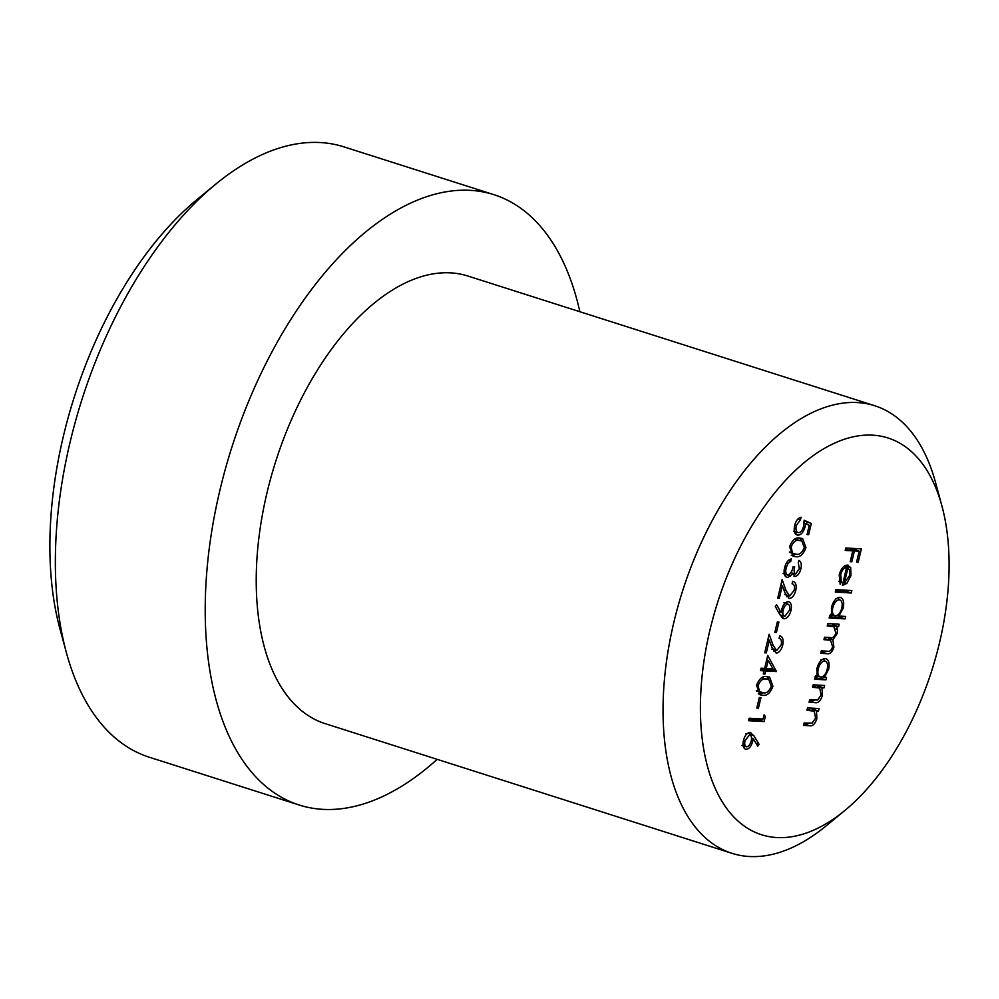 <?xml version="1.0" encoding="UTF-8"?>
<svg xmlns="http://www.w3.org/2000/svg" width="999" height="999" viewBox="0 0 999 999"><rect width="100%" height="100%" fill="white"/><g stroke="black" fill="none" stroke-linecap="round" stroke-linejoin="round"><path stroke-width="1.5" d="M66.396 652.634L60.002 629.095A293.631 158.466 -72.3 0 1 63.436 436.001A293.631 158.466 -72.3 0 1 196.903 199.65L215.747 184.153A320.329 172.877 107.7 0 0 70.142 441.983A320.329 172.877 107.7 0 0 66.396 652.634A320.329 172.877 107.7 0 0 149.35 757.242L299.238 805.032A320.329 172.877 107.7 0 0 437.162 759.34M710.014 629.807A208.217 112.363 107.7 0 0 727.185 809.115A208.217 112.363 107.7 0 0 844.842 810.489A208.217 112.363 107.7 0 0 939.485 642.894A208.217 112.363 107.7 0 0 941.92 505.981A208.217 112.363 107.7 0 0 828.134 446.316A208.217 112.363 107.7 0 0 710.014 629.807M844.842 810.489L826.011 825.986A234.902 126.773 -72.3 0 1 731.992 853.333A234.902 126.773 -72.3 0 1 673.9 622.14A234.902 126.773 -72.3 0 1 874.687 405.719A234.902 126.773 -72.3 0 1 935.526 482.43L941.92 505.981M874.687 405.719L467.882 276.024A234.902 126.773 107.7 0 0 267.083 492.457A234.902 126.773 107.7 0 0 325.174 723.638L731.992 853.333M579.857 311.725A320.329 172.877 107.7 0 0 493.818 194.643A320.329 172.877 107.7 0 0 220.017 489.772A320.329 172.877 107.7 0 0 299.238 805.032M763.099 719.03L764.098 714.834L765.321 716.52L764.11 721.578L748.551 720.691L749.125 718.231L763.099 719.03M756.817 708.029L759.315 697.539L760.913 697.627L758.416 708.129L756.817 708.029M762.487 695.229L760.027 694.804L756.555 685.339C759.24 678.521 762.687 675.636 766.907 676.685L769.642 677.147L772.926 686.276C770.254 693.181 766.77 696.166 762.487 695.229L758.291 693.893M779.67 635.913C782.716 636.538 783.74 639.61 782.729 645.104C781.318 650.124 779.12 652.797 776.148 653.084L771.877 647.252L769.342 640.184L766.32 652.884L764.722 652.797L769.143 634.24L773.064 645.192L776.598 650.636L781.168 644.892C781.905 641.033 781.206 638.861 779.083 638.361L779.67 635.913L780.381 636.051M771.802 649.163L776.598 650.636M774.824 632.442L777.334 621.94L778.92 622.027L776.423 632.529L774.824 632.442M782.829 618.356L784.153 618.781L780.331 615.384L775.324 606.568L776.573 604.657L781.093 612.612L781.655 609.74C783.079 604.682 785.276 601.985 788.261 601.635C791.083 602.335 791.982 605.319 790.958 610.601C789.472 615.734 787.212 618.468 784.153 618.781L783.466 618.656M788.261 601.635L788.973 601.773M796.315 534.64L797.901 535.139C794.605 534.527 793.531 531.243 794.68 525.312C796.028 520.566 798.164 517.882 801.061 517.232L800.474 519.68L796.253 525.549C795.454 529.807 796.215 532.18 798.551 532.692C800.873 532.442 802.534 530.307 803.546 526.311L804.183 520.254L811.3 523.488L808.641 534.69L807.042 534.602L809.252 525.312L805.506 523.613L805.044 526.848C803.471 532.242 801.098 535.014 797.901 535.139L797.077 534.989M793.656 531.218L798.551 532.692M814.197 711.151L807.117 710.364L807.704 707.916L819.08 708.566L818.493 711.013L816.445 710.901L816.882 718.618C815.072 724.075 812.562 726.46 809.34 725.749L803.533 725.424L804.12 722.964L812.125 723.126L815.596 718.119L814.197 711.151L806.955 709.24M819.704 688.061L812.624 687.275L813.211 684.827L824.587 685.476L824 687.924L821.952 687.799L822.389 695.516C820.579 700.986 818.069 703.358 814.847 702.647L809.04 702.322L809.627 699.874L817.632 700.037L821.091 695.017L819.704 688.061L812.449 686.138M825.261 658.553C828.695 659.402 829.819 663.011 828.621 669.367L824.4 677.297L826.498 677.422L825.911 679.869L814.535 679.22L815.122 676.773L817.095 676.885L816.87 668.618C818.705 662.287 821.503 658.94 825.261 658.553L826.098 658.703M835.301 592.082L835.888 589.635L851.847 590.546L851.273 592.994L835.301 592.082M847.464 565.109L850.711 567.619L850.973 575.536L846.827 583.441L842.357 585.389L846.603 567.544C843.955 567.769 841.97 570.117 840.683 574.575L841.333 582.055L840.159 584.203L839.21 574.812C840.996 568.606 843.743 565.372 847.464 565.109L848.338 565.272M845.216 550.437L845.803 547.989L861.375 548.876L858.203 562.175L856.605 562.075L859.19 551.236L854.407 550.961L851.822 561.813L850.224 561.713L852.809 550.861L845.216 550.437M839.847 597.302C843.293 598.164 844.405 601.773 843.218 608.116L838.885 616.046L845.678 616.445L845.092 618.893L829.133 617.981L829.719 615.534L831.68 615.646L831.455 607.367C833.303 601.048 836.101 597.689 839.847 597.302L840.696 597.464M827.209 626.023L827.796 623.576L839.172 624.225L838.586 626.673L836.613 626.56L837.549 629.42L837.15 633.566L832.891 639.76L833.89 647.227C832.179 652.222 829.844 654.37 826.872 653.671L820.716 653.321L821.29 650.873L827.459 651.223C829.632 651.91 831.343 650.411 832.604 646.728L830.569 640.272L823.963 639.672L824.55 637.225L830.331 637.562C832.617 638.373 834.465 636.875 835.851 633.066L833.79 626.598L827.209 626.023M795.504 556.643L793.044 556.218L789.572 546.753C792.257 539.935 795.704 537.05 799.924 538.099L802.659 538.561L805.943 547.689C803.271 554.595 799.787 557.579 795.504 556.643L791.308 555.307M793.943 576.148L794.979 576.485L792.544 573.114L790.509 575.986L787.349 577.459C784.352 576.61 783.428 573.376 784.577 567.732C785.963 562.637 788.211 559.69 791.333 558.891L790.758 561.338L788.099 563.361L786.163 567.869C785.239 571.853 785.788 574.238 787.799 574.999C790.409 574.125 792.17 571.391 793.094 566.795L794.692 566.883C793.693 570.541 793.993 572.927 795.579 574.025L799.325 568.681L798.288 562.837L798.875 560.389C801.111 561.55 801.797 564.335 800.923 568.743C799.687 573.364 797.702 575.948 794.979 576.485L794.417 576.373M783.129 573.576L787.799 574.999M792.544 573.114L795.579 574.025M792.669 581.318C795.728 581.942 796.752 585.014 795.741 590.509C794.33 595.541 792.132 598.201 789.148 598.488L784.877 592.657L782.354 585.589L779.32 598.289L777.721 598.201L782.142 579.645L786.063 590.609L789.61 596.041L794.18 590.297C794.917 586.45 794.217 584.265 792.095 583.766L792.669 581.318L793.381 581.455M784.802 594.567L789.61 596.041M764.647 668.393L767.731 655.444L776.435 671.553L765.659 670.941L764.909 674.088L763.311 674L764.06 670.841L760.464 670.641L761.051 668.194L764.647 668.393M750.137 732.479L753.933 735.788L759.09 744.342L757.804 746.178L753.221 738.611L752.697 741.445C751.273 746.39 749.088 749 746.166 749.287C743.331 748.638 742.419 745.704 743.431 740.484C744.892 735.426 747.127 732.754 750.137 732.479L750.811 732.604M744.817 748.85L745.441 749.15M493.818 194.643L343.943 146.865A320.329 172.877 107.7 0 0 215.747 184.153M856.83 548.613L856.418 550.349M856.705 561.688L858.203 562.175M854.407 550.961L850.124 549.587L854.907 549.862L859.19 551.236M850.311 561.326L851.822 561.813M845.491 549.325L852.809 550.861M839.372 574.163L840.683 574.575M838.86 581.268L841.333 582.055M845.903 565.322L850.711 567.619M846.428 566.258L846.902 567.544M849.649 575.112L850.973 575.536M844.842 582.817L846.827 583.441M843.73 566.62L846.603 567.544M847.939 567.882L844.342 583.016L849.55 575.586L849.699 570.379L847.939 567.882L843.805 566.558M843.019 582.604L844.342 583.016M847.302 590.284L846.99 591.62L851.273 592.994M846.99 591.62L835.564 590.971M841.133 616.183L840.821 617.519L845.092 618.893M840.821 617.519L829.395 616.87M838.211 597.552L839.085 599.625M841.895 607.692L843.218 608.116M837.087 615.471L838.885 616.046M835.376 615.846C838.273 615.571 840.421 612.974 841.807 608.066C842.731 603.209 841.882 600.436 839.247 599.75C836.375 600.124 834.24 602.722 832.829 607.542C831.867 612.462 832.716 615.234 835.376 615.846L830.394 614.36M831.518 607.117L832.829 607.542M836.213 598.788L835.576 598.501M834.627 623.963L834.302 625.312L838.586 626.673M834.302 625.312L832.329 625.199L836.613 626.56M832.329 625.199L832.841 626.286M835.888 628.895L837.549 629.42M835.838 633.141L837.15 633.566M829.982 637.537L828.608 638.398L832.891 639.76M828.608 638.398L829.457 639.922M832.579 646.815L833.89 647.227M826.722 651.186L820.978 652.222M830.569 640.272L824.225 638.573M833.79 626.598L827.472 624.924M822.015 676.922L821.64 678.508L825.911 679.869M821.64 678.508L814.809 678.121M823.626 658.803L824.487 660.863M827.297 668.943L828.621 669.367M822.527 676.71L824.4 677.297M820.791 677.097C823.688 676.81 825.823 674.225 827.222 669.318C828.146 664.447 827.297 661.675 824.662 661.001C821.79 661.363 819.642 663.96 818.243 668.781C817.282 673.701 818.131 676.473 820.791 677.097L815.808 675.599M816.932 668.368L818.243 668.781M821.615 660.027L820.978 659.74M820.042 685.214L819.717 686.55L824 687.924M819.717 686.55L817.669 686.438L821.952 687.799M817.669 686.438L818.106 687.499M821.078 695.104L822.389 695.516M814.822 700.162L809.302 701.211M814.535 708.303L814.21 709.652L818.493 711.013M814.21 709.652L812.162 709.54L816.445 710.901M812.162 709.54L812.599 710.601M815.571 718.194L816.882 718.618M809.315 723.264L803.795 724.312M804.17 520.829L811.3 523.488M807.017 522.127L806.555 524.088M807.13 534.215L808.641 534.69M804.045 523.139L805.506 523.613M803.533 526.361L805.044 526.848M797.127 532.33L795.229 533.541M798.026 518.906L800.474 519.68M794.742 525.062L796.253 525.549M800.074 538.111L801.785 540.958M804.42 547.202L805.943 547.689M796.378 554.208L791.283 555.282M789.472 552.347L796.103 554.195C799.387 555.019 802.122 552.847 804.32 547.677L801.81 540.958L799.35 540.546C796.078 539.585 793.356 541.72 791.158 546.928L792.432 552.934L794.13 553.846M801.81 540.958L794.592 539.16M789.385 551.972L792.432 552.934M789.647 546.453L791.158 546.928M799.412 568.256L800.923 568.743M793.693 573.463L792.781 574.313M786.275 574.575L790.509 575.986M786.225 574.625L784.877 575.649M788.298 560.551L790.758 561.338M786.488 562.837L788.099 563.361M784.665 567.395L786.163 567.869M794.23 590.034L795.741 590.509M788.099 595.629L786.625 596.728M780.843 585.102L782.354 585.589M777.821 597.814L779.32 598.289M783.903 589.909L786.063 590.609M778.246 611.7L781.093 612.612M786.438 602.072L786.962 603.783M789.447 610.114L790.958 610.601M783.204 615.884L781.468 617.095M780.044 614.872L784.839 616.333L789.385 610.377C790.147 606.805 789.597 604.707 787.749 604.095C785.614 604.557 784.078 606.63 783.141 610.277C782.379 613.811 782.954 615.834 784.839 616.333M784.989 603.209L783.89 602.797M781.643 609.802L783.141 610.277M774.924 632.055L776.423 632.529M781.23 644.63L782.729 645.104M775.099 650.224L773.626 651.323M767.844 639.697L769.342 640.184M764.809 652.409L766.32 652.884M770.891 644.505L773.064 645.192M768.181 660.351L766.245 668.481L773.001 668.868L768.181 660.351L766.733 659.889M771.765 668.806L776.548 671.053M772.277 669.692L776.435 671.553M772.152 670.192L761.375 669.567L765.659 670.941M763.398 673.601L764.909 674.088M760.676 669.767L764.06 670.841M764.735 668.006L766.245 668.481M767.07 676.698L768.768 679.545L766.333 679.133C763.061 678.184 760.339 680.307 758.141 685.514L759.415 691.52L763.086 692.782C766.37 693.606 769.105 691.433 771.315 686.263L768.793 679.545L761.575 677.747M771.403 685.789L772.926 686.276M763.373 692.794L758.266 693.868M756.455 690.933L761.113 692.432M756.368 690.559L759.415 691.52M756.643 685.039L758.141 685.514M756.917 707.642L758.416 708.129M763.81 716.046L765.321 716.52M760.152 718.868L759.827 720.204L764.11 721.578M759.827 720.204L748.813 719.58M748.551 732.804L750.012 735.027M751.498 737.487L751.922 738.199M756.118 743.393L759.09 744.342M751.548 738.074L753.221 738.611M751.198 740.971L752.697 741.445M745.129 746.403L743.681 747.502M746.665 746.827C748.763 746.428 750.286 744.43 751.223 740.846C751.947 737.362 751.373 735.389 749.5 734.927L744.992 740.696C744.267 744.205 744.829 746.253 746.665 746.827L741.97 745.391M743.493 740.222L744.992 740.696M746.765 734.053L745.679 733.653M822.589 652.31L826.872 653.671M824.212 638.598L828.383 639.934M827.721 624.937L832.005 626.298M810.564 701.286L814.847 702.647M812.861 686.276L816.732 687.512M805.057 724.387L809.34 725.749M807.354 709.365L811.238 710.601M795.067 539.185L799.35 540.546M762.05 677.772L766.333 679.133M749.65 734.427L753.933 735.788"/></g></svg>
